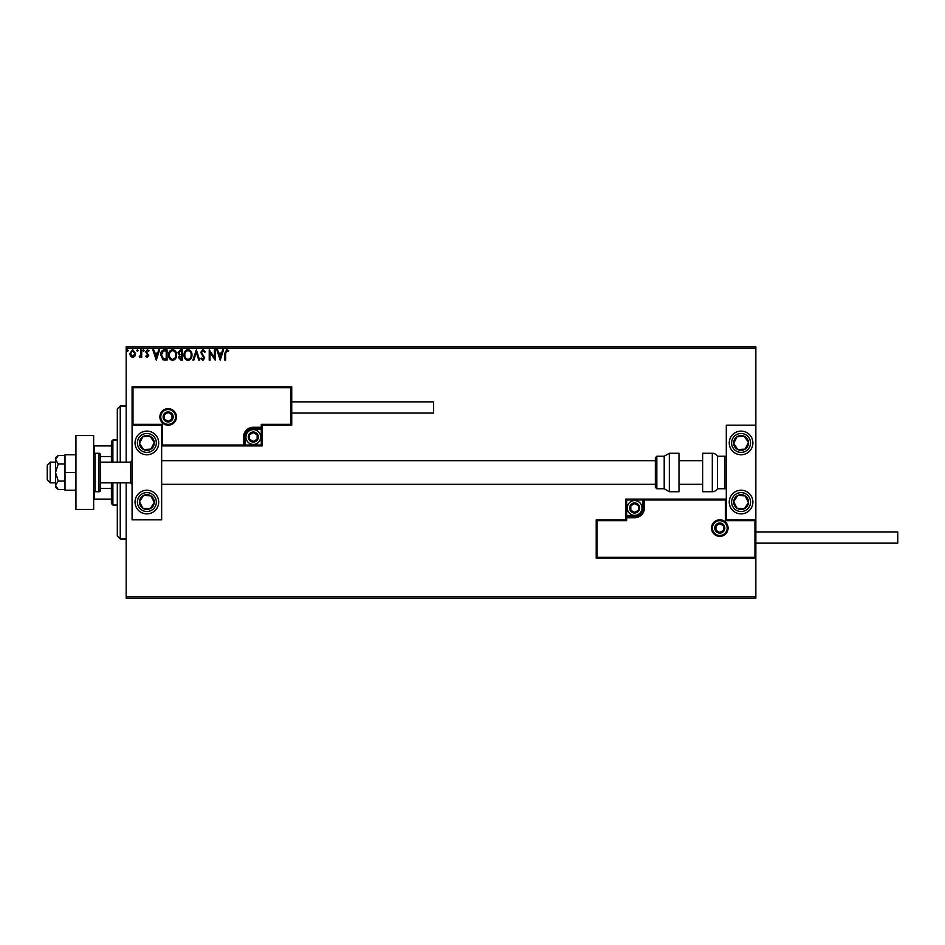 <?xml version="1.0" encoding="UTF-8"?>
<svg xmlns="http://www.w3.org/2000/svg" width="945" height="945" viewBox="0 0 945 945"><rect width="100%" height="100%" fill="white"/><g stroke="black" fill="none" stroke-linecap="round" stroke-linejoin="round"><path stroke-width="1.42" d="M755.846 598.138L126.181 598.138L126.181 596.661L755.846 596.661L755.846 598.138M134.828 356.265L132.678 357.517L130.54 356.265L129.76 353.572L132.678 349.685L135.596 353.572L134.828 356.265M141.703 349.815L141.703 357.375L140.899 357.375L140.899 356.265L139.517 357.517L139.293 356.442L140.781 354.954L140.899 349.815L141.703 349.815M147.219 357.517L145.684 356.43L146.144 355.792L147.172 356.584L147.94 355.568L145.684 351.871L147.361 349.685L148.991 350.713L148.542 351.41L147.444 350.619L146.475 351.835L148.731 355.533L147.219 357.517M164.631 349.815L167.041 349.815L167.041 360.163L163.012 359.797L160.674 354.859C160.555 351.871 161.867 350.193 164.631 349.815M182.42 349.815L182.42 360.163L180.956 360.163L178.581 357.6L179.55 355.403L177.92 352.757L180.353 349.815L182.42 349.815M196.347 349.815L199.667 360.163L198.804 360.163L196.288 352.32L193.772 360.163L192.898 360.163L196.347 349.815M214.397 349.815L215.188 349.815L215.188 360.163L210.014 352.45L210.014 360.163L209.223 360.163L209.223 349.815L214.397 357.517L214.397 349.815M225.666 353.276L225.666 360.163L224.875 360.163L224.875 353.182L226.765 349.555L228.714 350.749L228.312 351.54L226.776 350.619L225.666 353.276M126.181 348.339L126.181 346.862L755.846 346.862L755.846 348.339L126.181 348.339L126.181 462.152M126.181 482.848L126.181 596.661M755.846 348.339L755.846 425.203L726.292 425.203L726.292 519.797L755.846 519.797L755.846 531.917L897.75 531.917L897.75 543.151L755.846 543.151L755.846 596.661M220.232 360.163L216.783 349.815L217.645 349.815L218.708 353.135L221.614 353.135L222.677 349.815L223.552 349.815L220.232 360.163M202.915 349.555L205.242 351.812L204.592 352.343L202.974 350.619L201.521 352.367L204.711 358.013L202.856 360.435L200.86 358.675L201.486 358.037L202.868 359.372L203.919 358.06L200.73 352.355L202.915 349.555M191.977 354.942C192.036 357.895 190.725 359.726 188.043 360.435C185.303 359.797 183.968 357.978 184.015 354.989C183.968 352.036 185.291 350.229 187.984 349.555C190.677 350.205 192.012 352.001 191.977 354.942M176.585 354.942C176.644 357.895 175.333 359.726 172.663 360.435C169.923 359.797 168.576 357.978 168.623 354.989C168.576 352.036 169.899 350.229 172.592 349.555C175.297 350.205 176.62 352.001 176.585 354.942M156.291 360.163L152.842 349.815L153.704 349.815L154.767 353.135L157.673 353.135L158.736 349.815L159.611 349.815L156.291 360.163M144.219 350.548L143.557 351.41L142.896 350.548L143.557 349.685L144.219 350.548M138.124 350.548L137.45 351.41L136.789 350.548L137.45 349.685L138.124 350.548M128.166 350.548L127.504 351.41L126.843 350.548L127.504 349.685L128.166 350.548M219.051 354.198L220.161 357.671L221.272 354.198L219.051 354.198M184.807 355.001C184.771 357.364 185.834 358.816 188.008 359.372C190.169 358.793 191.233 357.328 191.173 354.954C191.221 352.591 190.158 351.15 188.008 350.619C185.822 351.15 184.759 352.615 184.807 355.001M180.802 359.1L181.629 359.1L181.629 355.792L179.373 357.576L180.802 359.1M181.227 354.729L181.629 350.878L180.719 350.878L178.711 352.757L179.963 354.599L181.227 354.729M169.427 355.001C169.391 357.364 170.454 358.816 172.628 359.372C174.79 358.793 175.841 357.328 175.794 354.954C175.829 352.591 174.778 351.15 172.628 350.619C170.443 351.15 169.368 352.615 169.427 355.001M166.237 359.1L166.237 350.878L163.261 351.138L161.465 354.859L163.426 358.816L166.237 359.1M155.11 354.198L156.232 357.671L157.342 354.198L155.11 354.198M130.564 353.572L132.678 356.584L134.804 353.572L132.678 350.619L130.564 353.572M117.31 462.152L117.31 408.937L120.263 405.984L126.181 405.984M117.31 482.848L117.31 536.063L120.263 539.016L126.181 539.016M120.263 405.984L120.263 462.152M120.263 482.848L120.263 539.016M146.877 431.109A11.824 11.824 0 0 1 158.701 442.933A11.824 11.824 0 0 1 146.877 454.758A11.824 11.824 0 0 1 135.052 442.933A11.824 11.824 0 0 1 146.877 431.109M146.877 513.891A11.824 11.824 0 0 0 158.701 502.067A11.824 11.824 0 0 0 146.877 490.242A11.824 11.824 0 0 0 135.052 502.067A11.824 11.824 0 0 0 156.775 508.528M161.654 425.203L161.654 519.797L132.087 519.797L132.087 425.203L161.654 425.203L162.54 424.317L162.54 445.012L161.654 445.898L245.31 445.898L245.31 445.012L261.281 445.012L261.281 429.042L253.295 429.042A7.985 7.985 0 0 0 245.31 437.027L245.31 445.012L244.424 445.012A0.886 0.886 0 0 1 243.538 445.898L243.538 437.027A9.757 9.757 0 0 1 253.295 427.27L261.281 427.27L261.281 424.317L290.836 424.317L290.836 387.663L291.733 386.765L291.733 425.203L262.167 425.203L262.167 427.27L261.281 427.27L261.281 428.156L253.295 428.156A8.871 8.871 0 0 0 244.424 437.027L244.424 445.012L162.54 445.012M741.069 513.891A11.824 11.824 0 0 1 729.245 502.067A11.824 11.824 0 0 1 741.069 490.242A11.824 11.824 0 0 1 752.893 502.067A11.824 11.824 0 0 1 741.069 513.891M741.069 431.109A11.824 11.824 0 0 0 729.245 442.933A11.824 11.824 0 0 0 741.069 454.758A11.824 11.824 0 0 0 752.893 442.933A11.824 11.824 0 0 0 741.069 431.109A11.824 11.824 0 0 1 750.968 436.472M755.846 519.797L755.846 558.235L596.212 558.235L596.212 519.797L597.098 520.683L597.098 557.337L754.96 557.337L754.96 520.683L755.846 519.797L755.846 425.203M50.203 482.848L47.25 479.895L47.25 465.105L50.203 462.152L50.203 482.848L55.531 482.848M100.465 482.848L130.611 482.848L130.611 462.152L132.087 460.676M712.4 528.078A7.395 7.395 0 0 0 719.783 535.472A7.395 7.395 0 0 0 727.178 528.078A7.395 7.395 0 0 0 719.783 520.683A7.395 7.395 0 0 0 712.4 528.078A7.395 7.395 0 0 1 719.783 520.683A7.395 7.395 0 0 1 727.178 528.078M596.212 519.797L625.779 519.797L625.779 517.73L626.665 517.73L626.665 520.683L597.098 520.683M634.65 515.958L634.65 516.844L626.665 516.844A0.886 0.886 0 0 0 625.779 517.73L625.779 499.102L642.635 499.102L642.635 499.988L626.665 499.988L626.665 515.958L634.65 515.958A7.985 7.985 0 0 0 642.635 507.973L642.635 499.988L643.521 499.988A0.886 0.886 0 0 1 644.407 499.102L642.635 499.102M642.635 507.973L643.521 507.973A8.871 8.871 0 0 1 634.65 516.844A8.871 8.871 0 0 0 643.521 507.973L643.521 499.988L644.407 499.988L644.407 499.102L726.292 499.102L725.406 499.988L644.407 499.988L644.407 507.973A9.757 9.757 0 0 1 634.65 517.73L626.665 517.73L626.665 516.844A0.886 0.886 0 0 0 625.779 517.73M597.098 557.337L596.212 558.235M625.779 519.797L626.665 520.683M754.96 557.337L755.846 558.235M754.96 520.683L725.406 520.683L726.292 519.797M625.779 499.102L626.665 499.988M175.546 416.922A7.395 7.395 0 0 0 168.163 409.528A7.395 7.395 0 0 0 160.768 416.922A7.395 7.395 0 0 0 168.163 424.317A7.395 7.395 0 0 0 175.546 416.922A7.395 7.395 0 0 1 168.163 424.317A7.395 7.395 0 0 1 160.768 416.922M290.836 387.663L132.985 387.663L132.985 424.317L132.087 425.203L132.087 386.765L291.733 386.765M262.167 427.27A0.886 0.886 0 0 1 261.281 428.156A0.886 0.886 0 0 0 262.167 427.27L262.167 445.898L245.31 445.898M291.733 425.203L290.836 424.317M262.167 425.203L261.281 424.317M132.985 387.663L132.087 386.765M262.167 445.898L261.281 445.012M257.737 437.027A4.43 4.43 0 0 0 249.456 434.806A4.43 4.43 0 0 0 253.295 441.457A4.43 4.43 0 0 0 257.737 437.027M257.135 437.027L257.135 434.806L253.295 432.586L249.456 434.806L249.456 439.248L253.295 441.457L257.135 439.248L257.135 437.027M245.913 437.027A7.395 7.395 0 0 1 253.295 429.632A7.395 7.395 0 0 1 260.69 437.027A7.395 7.395 0 0 1 253.295 444.422A7.395 7.395 0 0 1 245.913 437.027A7.395 7.395 0 0 0 253.295 444.422A7.395 7.395 0 0 0 260.69 437.027M249.456 434.806L249.456 439.248L253.295 441.457M257.135 439.248L257.135 434.806M639.08 507.973A4.43 4.43 0 0 0 630.811 505.752A4.43 4.43 0 0 0 634.65 512.414A4.43 4.43 0 0 0 639.08 507.973M638.489 507.973L638.489 505.752L634.65 503.543L630.811 505.752L630.811 510.194L634.65 512.414L638.489 510.194L638.489 507.973M627.256 507.973A7.395 7.395 0 0 1 634.65 500.578A7.395 7.395 0 0 1 642.033 507.973A7.395 7.395 0 0 1 634.65 515.368A7.395 7.395 0 0 1 627.256 507.973A7.395 7.395 0 0 0 634.65 515.368A7.395 7.395 0 0 0 642.033 507.973M630.811 505.752L630.811 510.194L634.65 512.414M638.489 510.194L638.489 505.752M724.224 528.078A4.43 4.43 0 0 0 715.944 525.857A4.43 4.43 0 0 0 719.783 532.507A4.43 4.43 0 0 0 724.224 528.078M723.622 528.078L723.622 525.857L719.783 523.648L715.944 525.857L715.944 530.299L719.783 532.507L723.622 530.299L723.622 528.078M715.944 525.857L715.944 530.299L719.783 532.507M723.622 530.299L723.622 525.857M172.592 416.922A4.43 4.43 0 0 0 164.324 414.701A4.43 4.43 0 0 0 168.163 421.352A4.43 4.43 0 0 0 172.592 416.922M172.002 416.922L172.002 414.701L168.163 412.492L164.324 414.701L164.324 419.143L168.163 421.352L172.002 419.143L172.002 416.922M164.324 414.701L164.324 419.143L168.163 421.352M172.002 419.143L172.002 414.701M140.687 498.015A7.395 7.395 0 0 0 150.208 508.658A7.395 7.395 0 0 0 150.916 495.877A7.395 7.395 0 0 0 140.687 498.015M141.514 498.558L139.494 501.653L142.837 508.245L150.208 508.658L154.248 502.468L150.916 495.877L143.534 495.463L141.514 498.558M140.403 511.966A11.824 11.824 0 0 1 136.978 495.593M139.494 501.653L142.837 508.245L150.208 508.658L154.248 502.468L150.916 495.877L143.534 495.463L139.494 501.653M734.879 498.015A7.395 7.395 0 0 0 744.412 508.658A7.395 7.395 0 0 0 745.109 495.877A7.395 7.395 0 0 0 734.879 498.015M735.718 498.558L733.686 501.653L737.029 508.245L744.412 508.658L748.452 502.468L745.109 495.877L737.738 495.463L735.718 498.558M733.686 501.653L737.029 508.245L744.412 508.658L748.452 502.468L745.109 495.877L737.738 495.463L733.686 501.653M747.259 438.893A7.395 7.395 0 0 0 733.686 443.347A7.395 7.395 0 0 0 745.109 449.123A7.395 7.395 0 0 0 747.259 438.893M746.432 439.437L744.412 436.342L737.029 436.755L733.686 443.347L737.738 449.536L745.109 449.123L748.452 442.532L746.432 439.437M731.17 449.407A11.824 11.824 0 0 1 734.608 433.034M744.412 436.342L737.029 436.755L733.686 443.347L737.738 449.536L745.109 449.123L748.452 442.532L744.412 436.342M153.066 438.893A7.395 7.395 0 0 0 139.494 443.347A7.395 7.395 0 0 0 150.916 449.123A7.395 7.395 0 0 0 153.066 438.893M152.228 439.437L150.208 436.342L142.837 436.755L139.494 443.347L143.534 449.536L150.916 449.123L154.248 442.532L152.228 439.437M156.775 436.472A11.824 11.824 0 0 1 153.338 452.832A11.824 11.824 0 0 1 136.978 449.407A11.824 11.824 0 0 0 153.338 452.832A11.824 11.824 0 0 0 156.775 436.472M150.208 436.342L142.837 436.755L139.494 443.347L143.534 449.536L150.916 449.123L154.248 442.532L150.208 436.342M712.306 491.719A5.918 5.918 0 0 0 717.42 488.754L717.42 456.246A5.918 5.918 0 0 0 712.306 453.281L702.643 453.281L702.643 491.719L712.306 491.719L712.306 453.281M717.42 488.754L724.815 488.754A1.477 1.477 0 0 0 726.292 487.277M724.815 488.754L724.815 456.246A1.477 1.477 0 0 1 726.292 457.723M724.815 456.246L717.42 456.246M669.332 491.719L678.994 491.719L678.994 453.281L669.332 453.281L669.332 491.719L664.205 488.754L664.205 456.246L656.822 456.246L656.822 488.754L655.346 487.277L655.346 457.723L655.346 460.676L161.654 460.676M161.654 484.324L655.346 484.324L655.346 487.277M655.346 467.503L655.346 460.676M291.733 401.849L433.625 401.849L433.625 413.083L291.733 413.083M58.247 481.029L55.531 472.5L55.531 485.305L58.247 489.569L55.531 487.277L55.531 485.305L58.247 481.029L64.992 481.029M58.247 489.569L64.992 489.569M58.247 463.971L55.531 459.695L55.531 472.5L58.247 463.971L64.992 463.971M58.247 455.431L55.531 457.723L55.531 459.695L58.247 455.431L64.992 455.431M75.931 472.5L64.992 472.5L64.992 490.242L75.931 490.242M64.992 472.5L64.992 454.758L75.931 454.758M75.931 509.449L75.931 435.55L93.661 435.55L93.661 509.449L75.931 509.449M95.138 491.719L98.989 491.719A1.477 1.477 0 0 0 100.465 490.242L100.465 454.758A1.477 1.477 0 0 0 98.989 453.281L95.138 453.281L95.138 491.719A1.477 1.477 0 0 1 93.661 490.242M93.661 454.758A1.477 1.477 0 0 1 95.138 453.281M112.88 482.848L112.88 505.02L111.404 503.543L111.404 482.848M111.404 462.152L111.404 441.457L112.88 439.98L112.88 462.152M112.88 505.02L117.31 505.02M112.88 439.98L117.31 439.98M111.404 499.102L93.661 499.102M111.404 488.482L100.465 488.482M111.404 456.518L100.465 456.518M93.661 445.898L94.547 445.898L94.547 453.411M111.404 445.898L94.547 445.898M94.547 491.589L94.547 499.102M728.063 528.078A8.281 8.281 0 0 1 719.783 536.358A8.281 8.281 0 0 1 711.514 528.078A8.281 8.281 0 0 1 719.783 519.797A8.281 8.281 0 0 1 728.063 528.078M725.406 520.683L725.406 499.988M626.665 516.844L626.665 515.958L625.779 515.958M634.65 516.844L634.65 517.73M643.521 507.973L644.407 507.973M159.882 416.922A8.281 8.281 0 0 1 168.163 408.642A8.281 8.281 0 0 1 176.431 416.922A8.281 8.281 0 0 1 168.163 425.203A8.281 8.281 0 0 1 159.882 416.922M132.985 424.317L162.54 424.317M253.295 429.042L253.295 428.156A8.871 8.871 0 0 0 244.424 437.027L243.538 437.027M261.281 428.156L261.281 429.042L262.167 429.042M253.295 428.156L253.295 427.27M245.31 437.027L244.424 437.027M258.328 437.027A5.02 5.02 0 0 0 253.295 431.995A5.02 5.02 0 0 0 248.275 437.027A5.02 5.02 0 0 0 253.295 442.047A5.02 5.02 0 0 0 258.328 437.027M639.67 507.973A5.02 5.02 0 0 0 634.65 502.953A5.02 5.02 0 0 0 629.618 507.973A5.02 5.02 0 0 0 634.65 513.005A5.02 5.02 0 0 0 639.67 507.973M724.815 528.078A5.02 5.02 0 0 0 719.783 523.046A5.02 5.02 0 0 0 714.763 528.078A5.02 5.02 0 0 0 719.783 533.098A5.02 5.02 0 0 0 724.815 528.078M173.183 416.922A5.02 5.02 0 0 0 168.163 411.902A5.02 5.02 0 0 0 163.131 416.922A5.02 5.02 0 0 0 168.163 421.954A5.02 5.02 0 0 0 173.183 416.922M138.95 496.893A9.462 9.462 0 0 0 141.703 509.981A9.462 9.462 0 0 0 154.791 507.241A9.462 9.462 0 0 0 152.05 494.14A9.462 9.462 0 0 0 138.95 496.893M733.155 496.893A9.462 9.462 0 0 0 735.895 509.981A9.462 9.462 0 0 0 748.995 507.241A9.462 9.462 0 0 0 746.243 494.14A9.462 9.462 0 0 0 733.155 496.893M748.995 437.759A9.462 9.462 0 0 0 735.895 435.019A9.462 9.462 0 0 0 733.155 448.107A9.462 9.462 0 0 0 746.243 450.859A9.462 9.462 0 0 0 748.995 437.759M154.791 437.759A9.462 9.462 0 0 0 141.703 435.019A9.462 9.462 0 0 0 138.95 448.107A9.462 9.462 0 0 0 152.05 450.859A9.462 9.462 0 0 0 154.791 437.759M98.989 491.719L98.989 453.281M130.611 482.848L132.087 484.324M702.643 484.324L678.994 484.324M702.643 460.676L678.994 460.676M50.203 462.152L55.531 462.152M100.465 462.152L130.611 462.152M656.822 488.754L664.205 488.754M656.822 456.246L655.346 457.723M669.332 453.281L664.205 456.246"/></g></svg>
